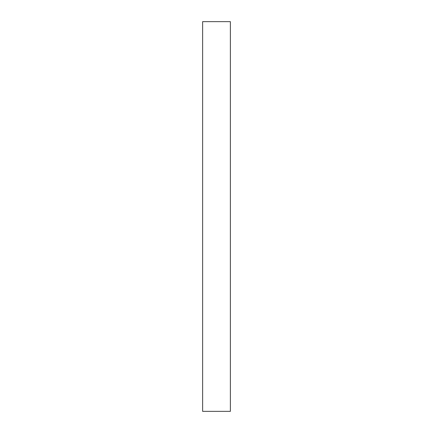 <?xml version="1.0" encoding="UTF-8"?>
<svg xmlns="http://www.w3.org/2000/svg" width="433" height="433" viewBox="0 0 433 433"><rect width="100%" height="100%" fill="white"/><g stroke="black" fill="none" stroke-linecap="round" stroke-linejoin="round"><path stroke-width="0.65" d="M230.372 411.35L202.628 411.35L230.372 411.35L230.372 21.65L202.628 21.65L230.372 21.65L230.372 411.35M202.628 21.65L202.628 411.35L202.628 21.65"/></g></svg>
